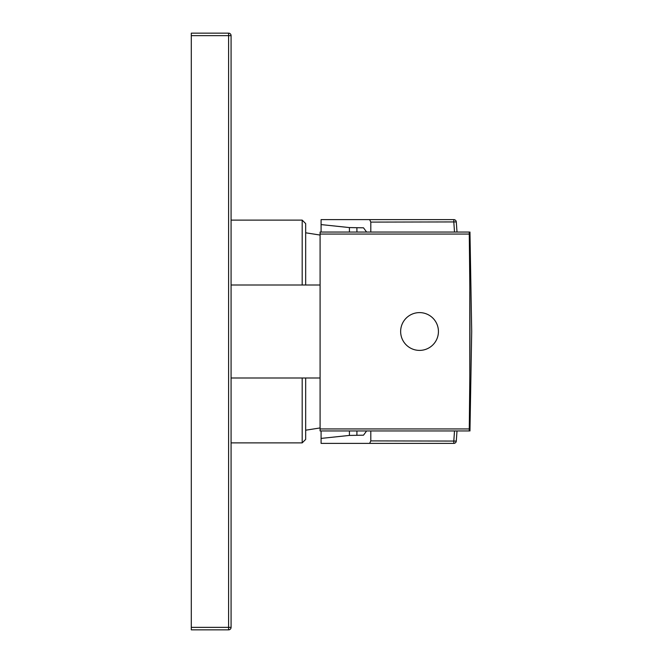 <?xml version="1.0" encoding="UTF-8"?>
<svg xmlns="http://www.w3.org/2000/svg" width="663" height="663" viewBox="0 0 663 663"><rect width="100%" height="100%" fill="white"/><g stroke="black" fill="none" stroke-linecap="round" stroke-linejoin="round"><path stroke-width="0.99" d="M302.187 377.993L302.187 442.884L231.08 442.884M305.668 285.007L305.668 223.597L302.187 220.116L302.187 285.007M305.668 377.993L305.668 439.403L302.187 442.884M321.083 232.05L321.083 224.591L349.426 227.575L363.506 227.815L366.606 232.05M366.606 430.95L363.506 435.185L349.426 435.425L321.083 438.409L321.083 430.95M370.808 232.05L370.808 222.105L369.647 219.619L321.083 219.619L406.137 219.619M406.137 443.381L321.083 443.381L369.647 443.381L370.808 440.895L370.808 430.95M321.083 443.381L321.083 438.409M321.083 224.591L321.083 219.619M454.503 232.05A1489.264 1489.264 0 0 0 453.807 222.105L453.807 219.619L369.647 219.619M370.808 222.105L456.285 221.923A2.486 2.486 0 0 0 453.807 219.619M369.647 443.381L453.807 443.381A2.486 2.486 0 0 0 456.285 441.077A1491.75 1491.75 0 0 0 456.998 430.95M370.808 440.895L456.285 441.077A2.486 2.486 0 0 1 453.807 443.381L453.807 440.895A1489.264 1489.264 0 0 0 454.503 430.95M456.998 232.05A1491.75 1491.75 0 0 0 456.285 221.923M349.426 227.575L349.426 232.05M349.426 430.95L349.426 435.425M320.088 232.05L320.088 430.95L469.263 430.95L469.263 428.944C470.191 353.719 470.191 309.281 469.263 234.056L469.263 232.05L320.088 232.05M469.28 235.025L469.512 255.528M469.528 257.178L469.694 274.755M469.702 275.518L469.744 279.778M469.769 283.258L469.769 283.996M469.794 286.955L469.794 376.045M469.769 379.004L469.769 379.493M469.719 385.974L469.346 422.638M469.329 423.872L469.28 427.975M320.088 428.944L469.263 428.944M320.088 234.056L469.263 234.056M438.434 331.5A18.896 18.896 0 0 1 419.538 350.396A18.896 18.896 0 0 1 400.643 331.5A18.896 18.896 0 0 1 419.538 312.604A18.896 18.896 0 0 1 438.434 331.5M191.3 35.636L231.08 35.636L231.08 627.364L228.594 627.364L228.594 629.85L191.3 629.85L191.3 33.15L228.594 33.15L228.594 627.364L191.3 627.364M231.08 627.364A2.486 2.486 0 0 1 228.594 629.85A2.486 2.486 0 0 0 231.08 627.364M231.08 35.636A2.486 2.486 0 0 0 228.594 33.15A2.486 2.486 0 0 1 231.08 35.636M356.926 232.05L356.885 227.699M356.885 435.301L356.926 430.95M302.187 220.116L231.08 220.116M320.088 427.95L305.668 430.204M320.088 235.05L305.668 232.796M320.088 377.993L231.08 377.993M320.088 285.007L231.08 285.007M469.959 232.05L471.7 331.5L469.959 430.95"/></g></svg>
